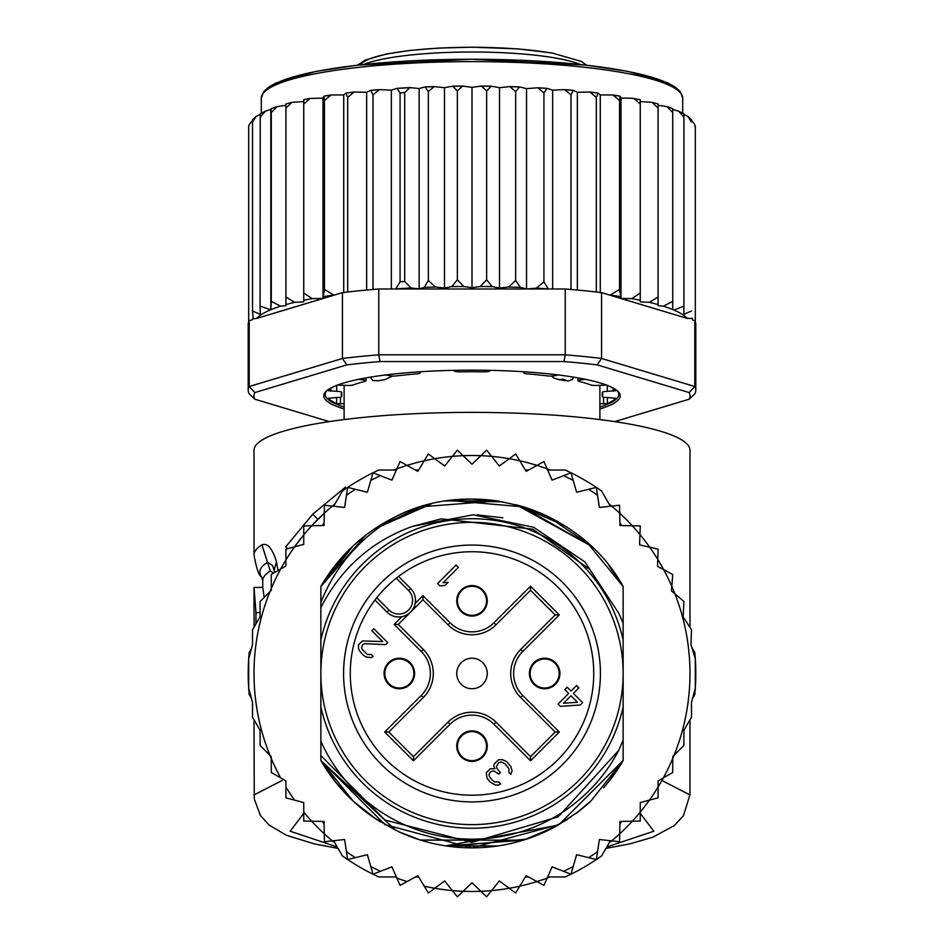<?xml version="1.0" encoding="UTF-8"?>
<svg xmlns="http://www.w3.org/2000/svg" width="944" height="944" viewBox="0 0 944 944"><rect width="100%" height="100%" fill="white"/><g stroke="black" fill="none" stroke-linecap="round" stroke-linejoin="round"><path stroke-width="1.42" d="M320.866 673.485A151.134 151.134 0 0 0 465.404 824.478A151.134 151.134 0 0 0 623.134 673.485A151.134 151.134 0 0 0 478.596 522.492A151.134 151.134 0 0 0 320.866 673.485M472 616.078A15.257 15.257 0 0 0 487.246 601.481A15.257 15.257 0 0 0 472 585.563A15.257 15.257 0 0 0 456.754 600.16A15.257 15.257 0 0 0 472 616.078M399.336 688.742A15.257 15.257 0 0 0 414.581 674.146A15.257 15.257 0 0 0 399.336 658.228A15.257 15.257 0 0 0 384.09 672.812A15.257 15.257 0 0 0 399.336 688.742M472 761.407A15.257 15.257 0 0 0 487.246 746.81A15.257 15.257 0 0 0 472 730.88A15.257 15.257 0 0 0 456.754 745.477A15.257 15.257 0 0 0 472 761.407M544.664 688.742A15.257 15.257 0 0 0 559.91 674.146A15.257 15.257 0 0 0 544.664 658.228A15.257 15.257 0 0 0 529.419 672.812A15.257 15.257 0 0 0 544.664 688.742M409.932 612.715L408.835 613.612M407.053 614.792L405.849 615.417M404.976 615.795L403.643 616.255M414.77 605.128L414.31 606.461M413.932 607.322L413.307 608.538M412.127 610.32L411.23 611.417M472 658.228A15.257 15.257 0 0 0 456.754 672.812A15.257 15.257 0 0 0 472 688.742A15.257 15.257 0 0 0 487.246 674.146A15.257 15.257 0 0 0 472 658.228M381.199 582.672A128.419 128.419 0 0 0 385.246 768.168A128.419 128.419 0 0 0 570.377 756.026A128.419 128.419 0 0 0 558.754 578.802A128.419 128.419 0 0 0 381.199 582.672M408.551 590.507L396.256 578.212A121.705 121.705 0 0 0 376.739 597.741L389.022 610.025A13.806 13.806 0 0 0 408.115 610.449A13.806 13.806 0 0 0 408.551 590.507L410.605 588.454L398.569 576.418M397.164 577.492L396.256 578.212A121.705 121.705 0 0 1 565.232 751.719A121.705 121.705 0 0 1 390.969 764.298A121.705 121.705 0 0 1 376.739 597.741L376.019 598.649M374.933 600.054L386.969 612.09A16.709 16.709 0 0 0 410.074 612.585A16.709 16.709 0 0 0 411.584 589.528A16.709 16.709 0 0 0 411.584 589.516A16.709 16.709 0 0 0 410.605 588.454M486.538 600.821A14.538 14.538 0 0 0 472 586.283A14.538 14.538 0 0 0 457.462 600.821A14.538 14.538 0 0 0 472 615.358A14.538 14.538 0 0 0 486.538 600.821A14.538 14.538 0 0 1 472 615.358A14.538 14.538 0 0 1 457.462 600.821M457.462 746.149A14.538 14.538 0 0 0 472 760.675A14.538 14.538 0 0 0 486.538 746.149A14.538 14.538 0 0 0 472 731.612A14.538 14.538 0 0 0 457.462 746.149A14.538 14.538 0 0 1 472 731.612A14.538 14.538 0 0 1 486.538 746.149M544.664 688.011A14.538 14.538 0 0 0 559.19 673.485A14.538 14.538 0 0 0 544.664 658.947A14.538 14.538 0 0 0 530.127 673.485A14.538 14.538 0 0 0 544.664 688.011A14.538 14.538 0 0 1 530.127 673.485A14.538 14.538 0 0 1 544.664 658.947M399.336 658.947A14.538 14.538 0 0 0 384.81 673.485A14.538 14.538 0 0 0 399.336 688.011A14.538 14.538 0 0 0 413.873 673.485A14.538 14.538 0 0 0 399.336 658.947A14.538 14.538 0 0 1 413.873 673.485A14.538 14.538 0 0 1 399.336 688.011M413.46 756.675L388.798 732.013L423.337 697.486A33.937 33.937 0 0 0 423.337 649.484L398.274 624.421L422.936 599.759L447.999 624.822A33.937 33.937 0 0 0 496.001 624.822L530.54 590.283L530.54 586.177L559.308 614.945L555.202 614.945L520.663 649.484A33.937 33.937 0 0 0 520.663 697.486L555.202 732.013L559.308 732.013L530.54 760.793L530.54 756.675L496.001 722.148A33.937 33.937 0 0 0 447.999 722.148L413.46 756.675L413.46 760.793L384.692 732.013L388.798 732.013L423.337 697.486A33.937 33.937 0 0 0 423.337 649.484L398.274 624.421L394.155 624.421L401.884 616.692M555.202 732.013L530.54 756.675L496.001 722.148A33.937 33.937 0 0 0 447.999 722.148L450.052 724.201L413.46 760.793M530.54 590.283L555.202 614.945M422.936 599.759L422.936 595.64L450.052 622.769L447.999 624.822A33.937 33.937 0 0 0 496.001 624.822L493.948 622.769L530.54 586.177M563.521 703.221L571.002 695.74L577.551 702.289L563.521 703.221M580.241 704.991L582.613 702.631L573.362 693.38L578.873 687.869L576.56 685.556L571.049 691.067L567.191 687.208L564.831 689.568L568.689 693.427L558.057 704.059L560.37 706.36L580.241 704.991M498.526 759.731L494.196 764.062L493.783 766.021L494.927 768.735L490.255 768.782L486.313 772.711L487.033 778.163L490.113 782.021L495.529 785.078L498.644 785.042L500.603 783.862L498.68 781.927L494.786 781.974L492.461 780.44L489.393 776.582L489.016 774.635L490.219 771.897L492.567 771.095L494.125 771.071L498.762 774.139L500.332 772.57L496.874 768.322L496.509 766.375L498.88 762.457L501.618 762.044L505.099 763.956L508.946 768.581L508.899 772.475L510.834 774.399L512.037 770.882L510.916 766.611L506.68 761.596L502.42 759.696L498.526 759.731M387.736 642.652L373.871 628.787L371.901 630.745L382.686 641.542L362.449 640.976L358.508 644.905L358.472 648.021L359.227 650.357L362.685 654.605L365.776 656.906L371.228 657.626L373.187 656.434L371.263 654.511L367.369 654.546L361.965 649.153L361.599 647.218L362.803 644.481L365.139 643.666L385.766 644.622L387.736 642.652M437.579 583.569L439.892 585.882L444.954 585.433L448.105 582.295L443.031 582.731L458.383 567.379L456.07 565.067L437.579 583.569M248.685 688.117L252.508 702.383L252.508 717.145L260.084 730.267L260.084 745.418L269.949 755.283A217.981 217.981 0 0 1 271.282 588.454L271.282 590.342L260.084 601.54L260.084 616.703L252.508 629.825L252.508 644.587L248.685 658.841L248.685 688.117A223.799 223.799 0 0 0 249.192 694.465L251.423 698.324L248.685 688.117A223.799 223.799 0 0 1 249.192 652.505L251.423 648.646L248.685 658.841M280.628 569.102A217.981 217.981 0 0 1 285.914 559.945L285.914 566.046L271.282 574.495L271.282 588.454A217.981 217.981 0 0 1 280.628 569.102M294.587 546.824A217.981 217.981 0 0 0 285.914 559.945L285.914 549.148L294.587 546.824A217.981 217.981 0 0 1 303.744 534.894L303.744 544.369L294.587 546.824L303.744 534.894L303.744 525.926L311.697 525.761A217.981 217.981 0 0 1 324.276 513.182L324.028 525.513L311.697 525.761L324.276 513.182L324.441 505.229L332.359 506.102A217.981 217.981 0 0 1 334.931 503.978L332.347 506.102A217.981 217.981 0 0 0 324.276 513.182M393.742 470.029A217.981 217.981 0 0 1 396.869 468.861L391.913 480.142L373.022 472.767A223.799 223.799 0 0 0 342.424 491.01L333.633 506.244M407.041 465.404A217.981 217.981 0 0 1 424.222 460.802L417.838 471.351L400.067 461.557L396.869 468.861A217.981 217.981 0 0 1 407.041 465.404M434.759 458.701A217.981 217.981 0 0 1 452.388 456.377L444.683 466.006L428.34 453.981L424.222 460.802A217.981 217.981 0 0 1 434.759 458.701M463.103 455.681A217.981 217.981 0 0 1 480.897 455.681L472 464.212L457.368 450.17L452.388 456.377A217.981 217.981 0 0 1 463.103 455.681M610.367 506.244L601.576 491.01A223.799 223.799 0 0 0 570.978 472.767L552.087 480.142L547.131 468.861A217.981 217.981 0 0 0 536.959 465.404L526.162 471.351L519.778 460.802A217.981 217.981 0 0 0 509.241 458.701L499.317 466.006L491.612 456.377A217.981 217.981 0 0 0 480.897 455.681L486.632 450.17L491.612 456.377A217.981 217.981 0 0 1 509.241 458.701L515.66 453.981L519.778 460.802A217.981 217.981 0 0 1 536.959 465.404L543.933 461.557L547.131 468.861A217.981 217.981 0 0 1 550.258 470.029M609.069 503.978A217.981 217.981 0 0 1 611.641 506.102L619.559 505.229L619.724 513.182A217.981 217.981 0 0 1 632.303 525.761L640.256 525.926L639.949 534.528A217.981 217.981 0 0 1 649.696 547.225L658.086 549.148L657.756 559.414A217.981 217.981 0 0 1 663.667 569.645L672.718 574.495L671.821 586.366A217.981 217.981 0 0 1 674.901 593.788L683.916 601.54L683.149 616.904L691.492 629.825L690.949 644.658L695.315 658.841A223.799 223.799 0 0 0 694.808 652.505L691.704 647.112M280.628 777.868A217.981 217.981 0 0 1 271.282 758.504L271.282 756.628L269.949 755.283A217.981 217.981 0 0 0 271.282 758.504L271.282 772.463L285.914 780.912L285.914 797.822L303.744 802.589L303.744 821.044L311.697 821.209A217.981 217.981 0 0 0 324.276 833.776L324.441 841.741L332.359 840.868A217.981 217.981 0 0 0 334.931 842.98M333.633 840.726L342.424 855.948A223.799 223.799 0 0 0 373.022 874.203L391.913 866.816L400.067 885.401L417.838 875.619L428.34 892.977L434.759 888.257A217.981 217.981 0 0 0 452.388 890.581L457.368 896.8L463.103 891.289A217.981 217.981 0 0 0 480.897 891.289L486.632 896.8L491.612 890.581A217.981 217.981 0 0 0 509.241 888.257L515.66 892.977L519.778 886.168A217.981 217.981 0 0 0 536.959 881.566L543.933 885.401L547.131 878.109A217.981 217.981 0 0 0 550.258 876.929M609.069 842.98A217.981 217.981 0 0 0 611.641 840.868L619.559 841.741L619.724 833.776A217.981 217.981 0 0 0 632.303 821.209L640.256 821.044L640.256 812.064A217.981 217.981 0 0 0 649.413 800.134L658.086 797.822L658.086 787.025A217.981 217.981 0 0 0 663.372 777.868L672.718 772.463L672.718 758.504A217.981 217.981 0 0 0 674.051 755.283L683.916 745.418L683.916 730.267L691.492 717.145L691.492 702.383L695.315 688.117L695.315 658.841A223.799 223.799 0 0 1 694.808 694.465L692.577 698.324L695.315 688.117M346.377 488.26L345.339 487.222L312.724 514.209L285.737 546.824L287.613 548.688M317.857 519.342L312.724 514.209M412.481 526.374C371.771 541.03 341.232 568.087 320.866 607.523L320.866 640.15A154.769 154.769 0 0 1 623.134 640.15L623.134 623.347L618.886 613.423L589.717 569.35L532.853 529.195L441.379 518.846L412.481 526.374L473.168 514.799L533.667 527.259L584.832 561.892L618.886 613.423M623.134 640.15L623.134 706.82A154.769 154.769 0 0 1 320.866 706.82L320.866 741.335A165.672 165.672 0 0 0 618.757 750.35L623.134 739.99L623.134 760.486A174.392 174.392 0 0 1 608.538 781.962L623.134 760.486L559.001 824.619L471.847 847.865L384.951 824.596L320.866 760.486L320.866 755.601L384.987 820.029L472 842.343L558.187 816.843L618.757 750.35M373.022 874.203L370.803 866.557L373.022 874.203A223.799 223.799 0 0 0 378.768 876.929L396.35 876.929M547.65 876.929L565.232 876.929A223.799 223.799 0 0 0 601.576 855.948L610.367 840.726M396.35 470.029L378.768 470.029A223.799 223.799 0 0 0 373.022 472.767L367.369 492.249L347.663 487.399L344.607 507.459L332.359 506.102M570.978 472.767L573.197 480.413L570.978 472.767A223.799 223.799 0 0 0 565.232 470.029L547.65 470.029M347.663 859.559L346.46 851.689L347.663 859.559L367.369 854.709L370.803 866.557A217.981 217.981 0 0 0 380.432 871.3M324.087 824.183L322.482 821.422M324.087 522.775L322.482 525.537M528.557 876.929L525.36 876.929M415.443 876.929L418.64 876.929M424.222 886.168A217.981 217.981 0 0 0 434.759 888.257L444.683 880.953L452.388 890.581A217.981 217.981 0 0 0 463.103 891.289L472 882.746L480.897 891.289A217.981 217.981 0 0 0 491.612 890.581L499.317 880.953L509.241 888.257A217.981 217.981 0 0 0 519.778 886.168L526.162 875.619L536.959 881.566A217.981 217.981 0 0 0 547.131 878.109L552.087 866.816L570.978 874.203L576.631 854.709L596.337 859.559L599.393 839.499L611.641 840.868A217.981 217.981 0 0 0 619.724 833.776L619.972 821.457L632.303 821.209A217.981 217.981 0 0 0 640.256 812.064L640.256 802.589L649.413 800.134A217.981 217.981 0 0 0 658.086 787.025L658.086 780.912L663.372 777.868A217.981 217.981 0 0 0 672.718 758.504L672.718 756.628L674.051 755.283A217.981 217.981 0 0 0 674.901 593.788L671.479 590.861L671.821 586.366A217.981 217.981 0 0 0 663.667 569.645L657.543 566.365L657.756 559.414A217.981 217.981 0 0 0 649.696 547.225L639.584 544.9L639.949 534.528A217.981 217.981 0 0 0 632.303 525.761L619.972 525.513L619.724 513.182A217.981 217.981 0 0 0 611.641 506.102L599.393 507.459L596.337 487.399L576.631 492.249L573.197 480.413A217.981 217.981 0 0 0 563.568 475.658M570.978 874.203L573.197 866.557A217.981 217.981 0 0 1 563.568 871.3M596.337 859.559L597.54 851.689A217.981 217.981 0 0 1 588.608 857.659M619.913 824.183L621.518 821.422M355.392 857.659A217.981 217.981 0 0 1 346.46 851.689L344.607 839.499L332.359 840.868A217.981 217.981 0 0 1 324.276 833.776L324.028 821.457L311.697 821.209A217.981 217.981 0 0 1 303.744 812.064M623.134 706.82L623.134 760.486L590.909 801.043A174.392 174.392 0 0 1 575.604 813.752M553.101 827.864A174.392 174.392 0 0 1 420.576 840.113M418.404 839.428A174.392 174.392 0 0 1 398.592 831.664M375.417 818.672A174.392 174.392 0 0 1 320.866 760.486L320.866 741.335M320.866 607.523L320.866 602.378C335.427 566.058 360.077 537.632 394.84 517.1A174.392 174.392 0 0 1 420.21 506.963M445.509 501.122A174.392 174.392 0 0 1 498.479 501.122M523.755 506.952A174.392 174.392 0 0 1 590.909 545.915L519.648 505.736M320.866 602.378L320.866 586.484A174.392 174.392 0 0 1 394.84 517.1C473.038 475.918 580.371 507.86 623.134 586.484L608.526 564.996A174.392 174.392 0 0 1 623.134 586.484L623.134 624.373M619.913 522.775L621.518 525.537M596.337 487.399L597.54 495.27A217.981 217.981 0 0 0 588.608 489.311M415.443 470.029L418.64 470.029M528.557 470.029L525.36 470.029M373.022 472.767L370.803 480.413A217.981 217.981 0 0 1 380.432 475.658M347.663 487.399L346.46 495.27A217.981 217.981 0 0 1 355.392 489.311M608.502 564.96L623.134 586.484L608.538 565.008L623.134 586.484L623.134 623.347L623.134 586.484L623.134 623.347L623.134 586.484L623.134 623.347L623.134 586.484L608.502 564.949L623.134 586.484L587.026 542.422M608.691 781.774L623.134 760.486L623.134 739.99L623.134 760.486L623.134 739.99L623.134 760.486L623.134 739.99L623.134 760.486L613.081 775.98L603.688 787.803M571.486 816.713L548.417 830.236M446.229 845.954L523.318 840.148L420.646 840.136M395.89 830.39L320.866 760.486L320.866 755.601L320.866 760.486L320.866 755.601L320.866 760.486L320.866 755.601L320.866 760.486L336.017 782.67M578.719 811.403L557.137 825.67M526.492 839.133L449.627 846.426M428.847 842.449L422.77 840.774M399.324 832.006L376.326 819.274L353.339 801.279M556.606 825.976L547.732 830.567M420.422 840.066L398.97 831.841M377.104 819.793L374.249 817.905M320.866 760.486L335.474 781.974L320.866 760.486L353.186 801.126M590.991 800.96L575.698 813.681M567.58 819.345L547.485 830.685M523.271 840.16L420.269 840.018L402.805 833.552M395.807 830.342L373.529 817.398M608.526 781.986L623.134 760.486L609.588 780.629M575.875 813.551L590.802 801.137L575.864 813.563M557.88 825.257L445.698 845.871M380.338 821.846L373.352 817.28M353.044 800.996L335.663 782.21M555.898 826.366L524.156 839.889M497.995 845.918L445.957 845.918M420.163 839.983L400.339 832.466M476.803 514.858L502.857 517.819L476.803 514.858M365.93 535.059L320.866 586.484L353.339 545.691M497.24 500.934L420.658 506.822L374.284 529.041L431.314 503.907M471.788 499.093L499.293 501.24M520.758 506.055L590.92 545.927M373.682 529.454L396.197 516.439M419.466 507.199L431.361 503.895M472.425 499.093L499.647 501.299M518.409 505.382L564.382 525.572M353.198 545.833L320.866 586.484L344.501 554.506M353.139 545.88L365.434 535.437M395.465 516.781L373.435 529.619L420.528 506.869M448.719 500.65L499.6 501.299M447.999 500.757L502.869 501.854M516.309 504.816L590.885 545.903M335.498 564.949L353.08 545.927M447.055 500.886L502.538 501.795M515.471 504.603L523.33 506.822M548.063 516.557L590.625 545.656M320.866 586.484L353.28 545.75M376.491 527.578L396.515 516.285M420.871 506.763L427.868 504.769M449.899 500.497L523.578 506.904M548.204 516.628L564.359 525.56M335.545 564.901L352.973 546.033M373.553 529.549L395.595 516.722M547.508 516.285L565.22 526.103M320.866 640.15L320.866 706.82M551.331 376.031L553.916 378.048L559.049 379.618L563.013 379.264L568.111 381.069L572.524 379.429L573.622 377.14M559.049 379.618A127.888 22.208 0 0 1 562.423 380.184A127.888 22.208 0 0 1 565.68 380.762M378.32 380.762A127.888 22.208 0 0 1 384.951 379.618L378.32 380.762L372.868 380.538L370.367 377.152M384.951 379.618L392.669 376.031M599.888 403.654L607.37 403.631A145.317 25.24 180 0 0 615.665 398.25L607.311 397.542A5.817 1.015 0 0 1 602.26 396.539A5.817 1.015 0 0 1 602.284 396.456A130.791 22.715 180 0 0 602.791 394.45A130.791 22.715 180 0 0 602.284 392.444A5.817 1.015 0 0 1 602.26 392.362A5.817 1.015 0 0 1 607.311 391.359L615.665 390.651A145.317 25.24 180 0 0 609.293 386.179M334.707 386.179A145.317 25.24 180 0 0 328.335 390.651L336.689 391.359A5.817 1.015 0 0 1 341.74 392.362A5.817 1.015 0 0 1 341.716 392.444A130.791 22.715 180 0 0 341.209 394.45A130.791 22.715 180 0 0 341.716 396.456A5.817 1.015 0 0 1 341.74 396.539A5.817 1.015 0 0 1 336.689 397.542L328.335 398.25A145.317 25.24 180 0 0 336.63 403.631L344.112 403.654M252.603 120.136L249.263 124.62L248.685 127.145L248.685 321.786A223.799 38.857 180 0 0 248.201 324.323L248.201 390.155A223.799 38.857 0 0 1 249.192 386.509L254.856 392.551L346.814 364.891L342.424 358.472A223.799 38.857 0 0 1 378.768 354.826L380.043 361.564L563.957 361.564L565.232 354.826A223.799 38.857 0 0 1 601.576 358.472L597.186 364.891L689.144 392.551L694.808 386.509A223.799 38.857 0 0 1 695.799 390.155L695.799 324.323A223.799 38.857 180 0 0 695.315 321.786A223.799 38.857 180 0 0 694.808 320.677L692.577 320.016L692.577 318.447L687.326 318.435L601.576 292.64L601.576 358.472L694.808 386.509L694.808 320.677M260.119 114.295L256.06 116.56L252.508 122.106L253.169 119.628M260.249 114.248L260.084 306.104L270.81 309.856L271.282 301.407L280.628 306.198L285.914 305.667L285.914 297.006L294.587 302.328L303.744 301.903L303.744 292.982L312.134 298.599L323.001 298.457L324.441 289.383L333.916 295.201L256.674 318.435A217.981 37.854 0 0 1 270.385 309.939M270.81 309.856L270.81 109.492L265.583 111.062L260.084 117.198M695.315 127.593L694.666 124.443L691.492 120.03L691.492 122.106L687.857 116.501L683.916 114.271L683.916 117.198L678.642 111.168L672.718 109.528L672.718 309.561L672.718 301.407L663.372 306.198A217.981 37.854 0 0 1 672.718 309.561L674.051 310.116A217.981 37.854 0 0 1 687.326 318.435M599.888 408.894A148.232 25.736 180 0 0 620.232 395.878A148.232 25.736 180 0 0 617.907 391.347A148.232 25.736 180 0 0 472 370.142A148.232 25.736 180 0 0 326.093 391.347A148.232 25.736 180 0 0 323.768 395.878A148.232 25.736 180 0 0 344.112 408.894M344.112 406.958A146.78 25.488 0 0 1 325.22 394.45A146.78 25.488 0 0 1 326.86 390.651M329.314 421.602L254.856 399.218L249.192 393.801A223.799 38.857 0 0 1 248.201 390.155M695.799 390.155A223.799 38.857 0 0 1 694.808 393.801L689.144 399.218L614.686 421.602M689.144 392.551A217.981 37.854 0 0 1 689.144 399.218M254.856 399.218A217.981 37.854 0 0 1 254.856 392.551M563.957 361.564A217.981 37.854 0 0 1 597.186 364.891M378.768 354.826L565.232 354.826L565.232 288.994L378.768 288.994L378.768 354.826M346.814 364.891A217.981 37.854 0 0 1 380.043 361.564M256.674 318.435L252.52 318.789L252.52 319.674L249.192 320.677L249.192 386.509L342.424 358.472L342.424 292.64L333.916 295.201M249.192 320.677A223.799 38.857 180 0 0 248.685 321.786M601.576 292.64A223.799 38.857 180 0 0 596.337 292.015A223.799 38.857 180 0 0 570.978 289.466A223.799 38.857 180 0 0 565.232 288.994M378.768 288.994A223.799 38.857 180 0 0 373.022 289.466A223.799 38.857 180 0 0 347.663 292.015A223.799 38.857 180 0 0 342.424 292.64M617.14 390.651A146.78 25.488 0 0 1 618.78 394.45A146.78 25.488 0 0 1 599.888 406.958M610.084 295.201L619.559 289.383L620.999 298.457L631.866 298.599L640.256 292.982L640.256 300.263L640.256 101.551L651.997 102.341L658.086 103.934L658.086 304.605L658.086 105.315L666.747 106.554L672.718 108.666M620.999 298.457L620.999 98.093L620.184 96.205L619.559 100.477L613.069 94.955L600.278 94.931L598.048 93.078L596.337 97.374L589.776 91.993L577.362 92.276L573.209 90.329L570.978 94.837L564.536 89.586L552.641 90.164L547.024 88.323L543.933 92.89L537.75 87.78L526.54 88.618L519.542 86.931L515.66 91.58L509.878 86.6L499.506 87.686L491.258 86.175L486.632 90.907L481.381 86.057L472 87.379L462.619 86.057L457.368 90.907L452.742 86.175L444.494 87.686L434.122 86.6L428.34 91.58L428.34 280.486L435.385 287.011L444.494 288.05L451.751 286.634L457.368 279.825L463.74 286.504L472 287.731L480.26 286.504L486.632 279.825L492.249 286.634L499.506 288.05L508.615 287.011L515.66 280.486L520.404 287.413L526.54 288.982L536.357 288.156L543.933 281.796L548.216 288.994M428.34 280.486L424.304 287.389A217.981 37.854 0 0 1 435.385 287.011M428.34 91.58L425.036 86.907L419.136 88.547L409.873 87.591L404.693 92.63L404.693 281.536L411.029 287.979L419.136 288.899L424.304 287.389M395.784 288.994L400.067 281.796L400.067 92.89L396.976 88.323L391.359 90.164L379.464 89.586L373.022 94.837L373.022 289.466M631.866 298.599A217.981 37.854 0 0 1 640.256 300.263L640.256 301.903L649.413 302.328L658.086 297.006M695.315 127.145L695.315 321.786M691.492 122.106L691.492 120.03M691.492 318.222L692.577 318.447M683.916 314.293L683.916 117.198L683.916 314.293L691.492 311.024M683.916 306.104L674.051 310.116M649.413 302.328A217.981 37.854 0 0 1 658.086 304.605L658.086 305.667L663.372 306.198M252.52 318.789L253.169 318.647L252.508 311.024L260.249 314.34L260.084 306.104M252.508 122.106L252.508 311.024M358.543 379.323L363.723 380.019A5.817 1.015 0 0 1 366.001 380.821A5.817 1.015 0 0 1 364.939 381.4A130.791 22.715 180 0 0 353.41 384.881A5.817 1.015 0 0 1 345.905 385.388L337.492 385.069M418.204 371.901L419.773 372.561A5.817 1.015 0 0 1 420.21 372.939A5.817 1.015 0 0 1 416.847 373.859A130.791 22.715 180 0 0 396.869 375.865A5.817 1.015 0 0 1 388.916 375.653L385.801 374.945M490.278 370.343L489.818 370.957A5.817 1.015 0 0 1 483.54 371.83A130.791 22.715 180 0 0 460.46 371.83A5.817 1.015 0 0 1 454.182 370.957L453.722 370.343M558.199 374.945L555.084 375.653A5.817 1.015 0 0 1 547.131 375.865A130.791 22.715 180 0 0 527.153 373.859A5.817 1.015 0 0 1 523.79 372.939A5.817 1.015 0 0 1 524.227 372.561L525.796 371.901M606.508 385.069L598.095 385.388A5.817 1.015 0 0 1 590.59 384.881A130.791 22.715 180 0 0 579.061 381.4A5.817 1.015 0 0 1 577.999 380.821A5.817 1.015 0 0 1 580.277 380.019L585.457 379.323M343.722 292.487L343.722 94.931L330.931 94.955L324.441 100.477L324.441 289.383M324.441 100.477L323.816 96.205L323.001 98.093L309.986 98.447L303.744 104.064L303.744 292.982M330.931 94.955L323.816 96.205M323.001 298.457L323.001 98.093M620.184 96.205L613.069 94.955M619.559 100.477L619.559 289.383M600.278 292.487L600.278 94.931M589.776 91.993L598.048 93.078M596.337 97.374L596.337 292.015M577.362 290.044L577.362 92.276M570.978 94.837L570.978 289.466M552.641 288.994L552.641 90.164M543.933 92.89L543.933 281.796M526.54 288.982L526.54 88.618M515.66 91.58L515.66 280.486M499.506 288.05L499.506 87.686M486.632 90.907L486.632 279.825M472 87.379L472 287.731M457.368 90.907L457.368 279.825M444.494 288.05L444.494 87.686M419.136 288.899L419.136 88.547M391.359 288.994L391.359 90.164M373.022 94.837L370.791 90.329L366.638 92.276L354.224 91.993L347.663 97.374L347.663 292.015M366.638 290.044L366.638 92.276M347.663 97.374L345.952 93.078L343.722 94.931M354.224 91.993L345.952 93.078M672.718 301.407L672.718 109.197M672.718 112.501L666.747 106.554M658.086 108.1L651.997 102.341M640.256 292.982L640.256 99.686L631.866 98.235L620.999 98.093M640.256 104.064L634.014 98.447M294.587 302.328A217.981 37.854 0 0 0 285.914 304.605L285.914 105.315L277.253 106.554L271.282 112.501L271.282 301.407M271.282 112.501L271.022 108.772L277.253 106.554M303.744 104.064L303.744 99.686L309.986 98.447M312.134 298.599A217.981 37.854 0 0 0 303.744 300.263L303.744 101.551L292.003 102.341L285.914 108.1L285.914 297.006M285.914 108.1L285.914 103.934L292.003 102.341M682.713 113.221L682.713 98.2A210.713 36.592 180 0 0 682.713 97.94A210.713 36.592 180 0 0 471.233 61.62A210.713 36.592 180 0 0 261.287 98.2L261.287 113.221M254.03 609.588L254.137 624.987A217.981 37.854 180 0 0 254.019 626.25L254.019 627.205M260.084 612.621L255.966 612.621L255.966 623.831M255.966 612.621L254.054 587.404L254.019 609.199M264.167 597.458L262.774 587.404L254.054 587.404M270.314 571.002A209.261 36.344 180 0 0 262.739 580.69L261.689 576.985A212.176 36.84 -0 0 1 267.506 562.282L270.314 571.002L273.595 573.161M261.689 576.985C259.022 576.076 256.461 568.725 254.019 554.93A217.981 37.854 -0 0 1 261.913 544.841L267.518 562.282L272.733 565.692L274.598 572.583M261.913 544.841C267.471 542.682 272.32 548.322 276.474 561.727L278.067 570.589M689.981 627.477L689.981 450.229A217.981 37.854 180 0 0 472 412.375A217.981 37.854 180 0 0 254.019 450.229L254.019 554.93M282.079 780.476L254.019 794.954M689.981 794.954L661.921 780.476M411.584 589.528A16.709 16.709 0 0 0 411.584 589.516A16.709 16.709 0 0 1 410.074 612.585A16.709 16.709 0 0 1 386.969 612.09L389.022 610.025M559.308 614.945L522.716 651.537L520.663 649.484A33.937 33.937 0 0 0 520.663 697.486L522.716 695.421L559.308 732.013M530.54 760.793L493.948 724.201L496.001 722.148M522.716 651.537A31.034 31.034 0 0 0 522.716 695.421M450.052 622.769A31.034 31.034 0 0 0 493.948 622.769M415.207 603.369L422.936 595.64M384.692 732.013L421.284 695.421A31.034 31.034 0 0 0 421.284 651.537L394.155 624.421M421.284 651.537L423.337 649.484M421.284 695.421L423.337 697.486M493.948 724.201A31.034 31.034 0 0 0 450.052 724.201M396.869 878.109A217.981 217.981 0 0 0 407.041 881.566M285.914 787.025A217.981 217.981 0 0 0 294.587 800.134M311.697 525.761A217.981 217.981 0 0 0 303.744 534.894M363.546 64.499A117.717 20.438 0 0 1 472 52.003A117.717 20.438 0 0 1 555.096 57.962A117.717 20.438 0 0 1 580.454 64.499M550.989 52.958A111.899 19.435 180 0 0 434.216 48.427A111.899 19.435 180 0 0 360.643 64.817M602.284 396.456L602.284 392.444M341.716 392.444L341.716 396.456M323.816 296.569A217.981 37.854 0 0 1 332.843 295.189M611.157 295.189A217.981 37.854 0 0 1 620.184 296.569M536.357 288.156A217.981 37.854 0 0 1 547.732 288.829M508.615 287.011A217.981 37.854 0 0 1 520.404 287.413M480.26 286.504A217.981 37.854 0 0 1 492.249 286.634M451.751 286.634A217.981 37.854 0 0 1 463.74 286.504M396.268 288.829A217.981 37.854 0 0 1 411.029 287.979M400.067 281.796A223.799 38.857 0 0 1 404.693 281.536M404.693 92.63A223.799 38.857 180 0 0 400.067 92.89M270.834 309.75A217.981 37.854 0 0 1 280.628 306.198M329.102 95.379A217.981 37.854 180 0 0 324.099 96.158M619.901 96.158A217.981 37.854 180 0 0 614.898 95.379M597.34 92.996A217.981 37.854 180 0 0 591.428 92.3M572.689 90.388A217.981 37.854 180 0 0 566.022 89.81M546.34 88.382A217.981 37.854 180 0 0 539.095 87.945M518.728 86.99A217.981 37.854 180 0 0 511.093 86.73M490.302 86.246A217.981 37.854 180 0 0 482.467 86.152M461.533 86.152A217.981 37.854 180 0 0 453.698 86.246M432.907 86.73A217.981 37.854 180 0 0 425.732 86.978M408.764 87.745A217.981 37.854 180 0 0 397.66 88.382M377.978 89.81A217.981 37.854 180 0 0 371.311 90.388M352.572 92.3A217.981 37.854 180 0 0 346.66 92.996M607.37 397.542L607.37 403.631M603.546 403.914L603.546 397.176M340.454 397.176L340.454 403.914M336.63 397.542L336.63 403.631M341.716 392.267L341.74 396.539M336.689 391.359L336.689 385.376M330.837 388.456L330.837 391.229M363.723 380.019L363.723 378.308M419.773 372.561L419.773 371.794M524.227 371.794L524.227 372.561M580.277 378.308L580.277 380.019M613.163 391.229L613.163 388.456M607.311 385.376L607.311 391.359M602.26 396.539L602.284 392.267M677.827 90.364A207.81 36.084 180 0 0 472 59.26A207.81 36.084 180 0 0 266.173 90.364M254.55 720.685A217.981 37.854 180 0 0 254.019 723.34L254.172 720.036M276.474 561.727L274.161 570.211M640.256 813.35L653.838 831.227L606.768 846.957M337.22 846.945L290.162 831.227L303.744 813.35M357.481 65.171L365.387 60.074L386.131 54.056L410.003 50.421L438.488 48.085L472.59 47.2L517.713 48.876L551.98 52.958L581.504 61.502L586.519 65.171M599.888 419.573L599.888 385.258M344.112 419.573L344.112 385.258M261.287 98.2L263.659 91.721L268.828 87.001L276.037 82.966L315.709 71.461L357.611 65.148L471.339 59.212L585.646 65.065L627.772 71.355L667.597 82.801L675.208 87.025L680.341 91.721L682.713 98.2M248.685 126.26L249.263 124.62M252.815 119.416L256.06 116.56M260.178 113.846L265.583 111.062M678.642 111.168L683.916 113.905M687.857 116.501L691.492 119.746M694.666 124.443L695.315 126.26M564.536 89.586L573.209 90.329M537.75 87.78L547.024 88.323M509.878 86.6L519.542 86.931M481.381 86.057L491.258 86.175M462.619 86.057L452.742 86.175M434.122 86.6L425.036 86.907M409.873 87.591L396.976 88.323M379.464 89.586L370.791 90.329M366.001 380.821L366.001 377.895M420.21 372.939L420.21 371.771M523.79 371.771L523.79 372.939M577.999 377.895L577.999 380.821M262.739 587.404L262.739 580.69M254.019 723.34L254.266 798.943L260.402 815.451L269.099 825.08L286.516 835.334L314.376 843.901L338.058 848.396M605.942 848.396L629.849 843.853L652.859 837.175L674.323 825.563L683.48 815.64L689.981 794.683L689.981 719.765"/></g></svg>
